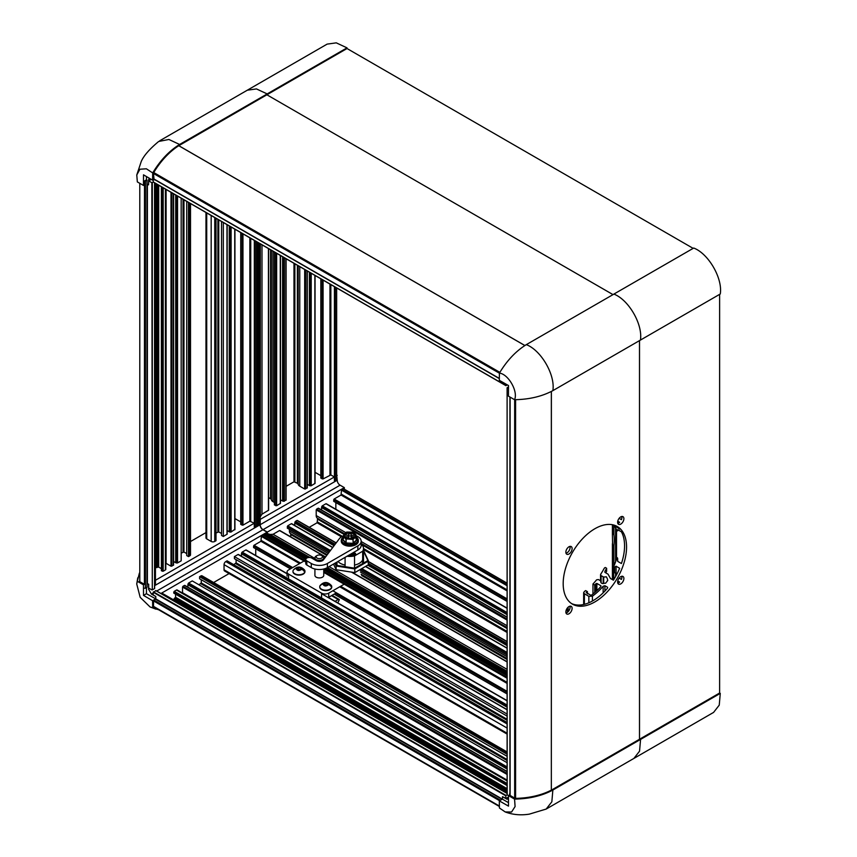<?xml version="1.0" encoding="UTF-8"?>
<svg xmlns="http://www.w3.org/2000/svg" width="857" height="857" viewBox="0 0 857 857"><rect width="100%" height="100%" fill="white"/><g stroke="black" fill="none" stroke-linecap="round" stroke-linejoin="round"><path stroke-width="1.29" d="M354.809 572.626L368.467 564.742L367.91 560.532L368.467 561.024L354.809 568.909L354.809 572.626L336.158 569.734L336.158 566.027L354.809 568.909L354.659 568.18L336.565 565.374L336.158 566.027L334.873 563.274M333.523 564.056L336.158 569.734M362.672 560.242A13.573 7.831 180 0 1 359.415 563.274A13.573 7.831 180 0 1 354.541 565.074M345.082 565.074A13.573 7.831 180 0 1 340.218 563.274L340.218 563.274A13.573 7.831 180 0 1 337.926 561.506M337.99 561.474A13.326 7.692 0 0 0 340.304 563.317M359.319 563.317A13.326 7.692 0 0 0 362.672 559.953M362.072 560.939A12.941 7.467 0 0 0 362.672 559.407M335.076 601.325L338.194 599.525L339.286 599.707A7.274 4.199 -60 0 1 337.679 602.825M338.194 599.525L331.498 595.658M336.415 592.819L328.713 597.275A5.046 2.914 180 0 1 328.167 597.543M343.882 584.388L328.713 593.151A5.046 2.914 180 0 1 321.568 593.151L288.541 574.072A5.046 2.914 180 0 1 287.063 572.015A5.046 2.914 180 0 1 288.541 569.959L303.71 561.196M314.915 569.016L314.915 575.368A4.414 2.55 180 0 0 318.643 577.886A4.414 2.55 0 0 0 323.753 575.368L323.753 569.016M321.568 555.518L322.457 556.043A4.414 2.55 180 0 1 323.753 557.843A4.414 2.55 180 0 1 318.643 560.36A4.414 2.55 180 0 1 314.915 557.843A4.414 2.55 180 0 1 316.212 556.043L317.101 555.518A3.16 1.821 180 0 1 319.832 555.015A3.16 1.821 180 0 1 321.568 555.518A3.16 1.821 180 0 1 322.146 557.639A3.16 1.821 180 0 1 318.847 558.614A3.16 1.821 180 0 1 316.329 557.371A3.16 1.821 180 0 1 317.101 555.518M343.657 535.732A11.345 6.545 0 0 0 341.804 536.6A11.345 6.545 0 0 0 339.426 538.603L323.389 559.846A4.414 2.55 180 0 1 316.212 560.639L311.744 558.057A3.482 2.014 0 0 0 306.817 558.068A3.482 2.014 0 0 0 305.799 559.482A3.482 2.014 0 0 0 306.827 560.907L311.284 563.488A11.387 6.577 0 0 0 327.395 563.477L357.851 545.855A11.345 6.545 0 0 0 361.172 541.228A11.345 6.545 0 0 0 356.105 535.764M305.799 561.003L261.824 535.614L263.163 534.843L305.799 559.46L305.799 563.606A3.482 2.014 0 0 0 306.827 565.031L311.284 567.602A11.387 6.577 0 0 0 327.395 567.602L357.851 549.98A11.345 6.545 0 0 0 361.172 545.352L361.172 541.228M353.727 552.358L355.312 553.279A11.934 6.888 180 0 1 350.856 554.029M349.602 554.758A12.437 7.177 0 0 0 355.687 553.901L355.687 554.833A12.437 7.177 180 0 1 348.113 555.615M361.172 544.913L362.672 545.77A13.701 7.906 180 0 1 363.507 548.501A13.701 7.906 180 0 1 362.672 551.233L354.541 555.925A13.701 7.906 180 0 1 347.021 556.247M355.687 553.901L355.312 553.279M362.672 551.233L362.672 563.552M336.962 564.999L336.962 562.063M345.082 566.691L345.082 557.371M354.541 573.665L354.541 572.583M354.541 568.159L354.541 555.925M348.403 538.228L348.221 536.964L348.124 538.271L351.156 538.346L351.52 536.846L355.687 536.739A6.331 3.653 180 0 1 355.623 536.814M351.145 535.989L348.713 535.925L348.628 537.093L348.713 533.761L351.231 533.825L351.145 536.964L351.145 535.014M348.713 535.925L348.713 533.761M348.628 534.929L348.103 536.771M355.13 537.275L351.252 537.039M351.627 536.857L351.145 535.004M351.627 535.293L355.591 535.389C352.002 532.251 348.178 532.154 344.139 535.111L348.103 535.207M355.591 535.389L355.687 536.739M348.21 536.9L344.128 536.664L344.139 535.111M343.893 534.972L343.871 534.897A6.331 3.653 180 0 1 350.052 532.572A6.331 3.653 180 0 1 355.859 535.186L355.837 535.271M343.818 536.45L348.221 536.964M355.837 536.664L352.988 539.074L346.142 538.903L345.103 537.757C348.028 539.203 351.059 539.278 354.187 537.971M355.976 537.028L356.041 534.875L353.491 532.229L355.891 534.779M354.53 533.375C351.595 531.929 348.563 531.854 345.435 533.161L343.828 534.532M345.082 533.418L343.732 534.564L343.657 536.278L345.103 537.757M356.908 537.885L357.026 540.017L356.876 538.078L355.934 538.935L355.934 536.868L352.977 539.428L353.202 543.081L356.887 539.599M356.105 536.868L356.887 537.757M343.7 536.332L343.55 538.625L342.714 537.671L343.528 536.953M343.528 538.078L342.746 537.735L342.746 539.396L346.132 542.984L346.142 538.903L352.977 539.428L353.384 543.327L346.132 542.984L352.934 543.467M357.026 540.017L353.384 543.327M346.153 543.295L345.917 539.182L343.646 536.375M345.725 543.145L342.586 539.664M356.105 536.814L358.333 541.238A8.516 4.917 180 0 1 355.837 544.72A8.516 4.917 180 0 1 346.549 545.78A8.516 4.917 180 0 1 341.29 541.238L341.29 540.306A8.516 4.917 0 0 0 346.549 544.848A8.516 4.917 0 0 0 355.837 543.777A8.516 4.917 0 0 0 358.322 540.51A8.516 4.917 0 0 0 358.333 540.306A8.516 4.917 0 0 0 356.898 537.564M327.042 585.106A1.896 1.093 0 0 0 326.056 584.828A1.896 1.093 0 0 0 324.3 585.192L327.181 584.999M327.138 583.317L327.899 584.506L326.506 585.481L324.353 585.267L323.592 584.078L324.985 583.114L327.138 583.317L327.138 584.924M324.985 583.114L324.985 584.72M322.789 584.003C325.403 581.999 327.374 582.192 328.702 584.581C326.089 586.595 324.117 586.402 322.789 584.003A6.706 5.399 -163.6 0 0 319.832 586.156A5.999 3.46 180 0 1 320.143 585.502C323.871 581.528 327.61 581.528 331.348 585.502A5.999 3.46 180 0 1 331.745 586.734A5.999 3.46 180 0 1 331.659 587.313A5.999 3.46 180 0 1 324.739 590.152A5.999 3.46 180 0 1 319.747 586.734A5.999 3.46 180 0 1 319.832 586.156M319.757 586.927A5.999 3.46 0 0 0 319.747 587.131A5.999 3.46 0 0 0 324.739 590.537A5.999 3.46 0 0 0 331.745 587.131A5.999 3.46 0 0 0 331.734 586.927M297.625 569.669A1.896 1.093 0 0 0 297.508 569.734L299.457 569.38A1.896 1.093 0 0 0 297.625 569.669M300.25 569.637A1.896 1.093 0 0 0 299.457 569.38L300.421 569.53M300.507 567.934L301.075 569.155L299.532 570.055L297.411 569.723L296.854 568.502L298.397 567.613L300.507 567.934L300.507 569.487M298.397 567.613L298.397 569.219M296.072 568.384C298.997 566.52 300.936 566.82 301.857 569.284C298.932 571.137 296.993 570.837 296.072 568.384A6.706 5.292 -155.1 0 0 293.169 570.376A5.999 3.46 180 0 1 293.362 570.044C297.09 566.07 300.818 566.07 304.567 570.044A5.999 3.46 180 0 1 304.963 571.276A5.999 3.46 180 0 1 304.76 572.176A5.999 3.46 180 0 1 297.411 574.619A5.999 3.46 180 0 1 292.965 571.276A5.999 3.46 180 0 1 293.169 570.376M292.976 571.469A5.999 3.46 0 0 0 292.965 571.662A5.999 3.46 0 0 0 297.411 575.004A5.999 3.46 0 0 0 304.963 571.662A5.999 3.46 0 0 0 304.953 571.469M514.661 399.705L514.661 798.135A1.264 0.728 -0 0 0 515.603 798.36A55.609 32.105 -0 0 0 551.34 790.122L551.34 391.445M551.34 790.122L551.383 391.424M639.515 340.615L639.515 739.259L551.383 790.143M566.016 613.001A4.414 2.55 120 0 0 570.098 607.206A4.414 2.55 120 0 0 569.948 606.188M566.016 553.215A4.414 2.55 120 0 0 570.098 547.419A4.414 2.55 120 0 0 569.948 546.391M571.48 603.521A44.821 25.871 120 0 0 607.592 588.073L607.592 587.281L604.913 585.727L603.135 586.274A44.821 25.871 -60 0 1 592.423 596.151L588.845 596.322L584.388 593.751L583.649 592.68L584.388 591.512A44.821 25.871 -60 0 0 585.631 590.602L587.42 591.63A44.821 25.871 120 0 1 586.167 592.541L591.084 595.379A44.821 25.871 120 0 0 600.896 586.509L600.907 585.76L600.896 586.509L600.907 585.76L596.879 583.435L595.99 583.681L595.99 591.437M600.575 580.789L600.725 574.179A44.821 25.871 120 0 0 604.378 568.073L605.278 567.484L606.617 568.255A44.821 25.871 -60 0 1 604.913 571.34L604.913 572.358L608.042 574.169L610.441 578.486L613.398 580.189A44.821 25.871 120 0 0 619.643 568.277L616.076 566.209L613.923 567.538L613.923 572.722L614.64 572.808L614.64 567.12M617.79 583.103A4.414 2.55 120 0 0 619.643 582.064L617.768 580.971M619.15 578.111L621.432 579.428A4.414 2.55 120 0 0 621.882 577.318A4.414 2.55 120 0 0 621.721 576.29M613.923 567.538L613.398 567.238A44.821 25.871 120 0 0 616.965 557.564L617.865 561.464L621.432 563.52A44.821 25.871 120 0 0 624.56 545.877A44.821 25.871 120 0 0 621.432 531.833L617.865 529.776L617.49 530.879L617.865 529.776M619.15 518.324L621.432 519.642A4.414 2.55 120 0 0 621.882 517.532A4.414 2.55 120 0 0 621.721 516.503M613.923 525.084L619.643 529.144A44.821 25.871 120 0 0 616.258 525.973M617.79 523.316A4.414 2.55 120 0 0 619.643 522.277L617.768 521.185M623.885 578.475A4.414 2.55 120 0 0 622.975 576.45A4.414 2.55 120 0 0 618.55 579A4.414 2.55 120 0 0 618.55 584.11A4.414 2.55 120 0 0 621.957 582.921A4.414 2.55 120 0 0 623.885 578.475M626.563 547.034A44.821 25.871 120 0 0 617.286 526.519A44.821 25.871 120 0 0 572.465 552.39A44.821 25.871 120 0 0 572.465 604.142A44.821 25.871 120 0 0 607.002 592.133A44.821 25.871 120 0 0 626.563 547.034M572.112 608.363A4.414 2.55 120 0 0 571.191 606.349A4.414 2.55 120 0 0 566.777 608.899A4.414 2.55 120 0 0 566.777 613.998A4.414 2.55 120 0 0 570.184 612.819A4.414 2.55 120 0 0 572.112 608.363M623.885 518.689A4.414 2.55 120 0 0 622.975 516.664A4.414 2.55 120 0 0 618.55 519.213A4.414 2.55 120 0 0 618.55 524.313A4.414 2.55 120 0 0 621.957 523.134A4.414 2.55 120 0 0 623.885 518.689M572.112 548.576A4.414 2.55 120 0 0 571.191 546.562A4.414 2.55 120 0 0 566.777 549.112A4.414 2.55 120 0 0 566.777 554.211A4.414 2.55 120 0 0 570.184 553.022A4.414 2.55 120 0 0 572.112 548.576M613.923 525.33L613.398 525.03A44.821 25.871 120 0 1 616.965 530.579L617.49 530.879M607.592 588.073L607.592 587.281L607.592 588.073M600.543 574.747L600.543 580.767L598.432 579.546L596.601 579.825A44.821 25.871 120 0 1 592.958 584.003L594.737 585.042A44.821 25.871 120 0 0 595.99 583.681M607.538 580.896L607.538 579.6L607.784 580.318L605.674 583.199L604.356 583.274C602 583.981 600.789 583.274 600.703 581.164L600.682 581.464M603.703 583.488L603.703 577.05L606.392 576.815L607.377 578.818M603.703 577.05L600.8 575.518L600.8 582.246M600.725 574.179L600.8 575.518M604.913 572.358L604.913 571.34L604.913 572.358M617.49 557.864L617.618 561.131M617.136 573.697L614.64 572.808M616.387 573.269A4.414 2.55 -60 0 1 616.526 574.222A4.414 2.55 -60 0 1 616.462 574.983M614.019 579.203A4.414 2.55 -60 0 1 613.398 579.632M613.398 567.238L613.933 579.268M514.661 798.135L510.108 795.414L510.108 397.112M509.926 792.736L509.444 794.996M508.458 795.564L514.564 799.11L515.089 806.555L511.554 812.04L505.18 811.933L499.406 807.969L499.31 800.877L508.501 806.126L508.458 795.564L509.926 794.718M514.564 799.11C529.272 798.863 542.031 795.842 552.861 790.047L640.575 739.398L639.922 739.023M614.019 294.037L526.305 344.643C515.935 351.059 506.969 360.54 499.406 373.106L499.31 380.315L508.501 385.554L508.458 396.159L514.564 399.705C529.272 399.469 542.031 396.437 552.861 390.642L640.575 339.993M613.012 294.626L266.891 94.784L178.759 145.722A55.609 32.105 -60 0 0 153.757 172.546L499.856 372.356M267.309 94.549L267.309 93.863L179.595 144.469C169.225 150.886 160.259 160.366 152.696 172.932L152.589 180.141L143.505 174.828L143.462 185.433L144.426 184.887L144.426 180.998L146.451 179.831L146.451 176.553M154.078 179.284L152.589 180.141M153.649 179.52L155.749 180.249M154.003 179.038L153.478 173.478A1.264 0.728 -60 0 1 153.757 172.546M143.462 185.433L137.334 181.909L136.777 174.957L139.937 169.225L146.386 168.797L152.696 172.932M256.554 521.902L257.518 521.345M259.35 520.285L260.207 519.792L260.207 524.688A3.921 2.26 -120 0 0 263.067 529.647L267.309 532.09L267.309 533.525M148.529 584.27L146.986 583.413L148.529 584.27L148.529 589.166L151.443 594.094L155.749 596.493L155.749 598.882L146.451 593.697L143.505 595.401L143.462 584.838L137.334 581.314L139.402 573.076M143.462 584.838L144.426 584.292L139.787 581.699A1.264 0.728 180 0 1 139.402 581.153L139.402 581.175M165.787 189.29L165.787 569.412A1.264 0.728 180 0 1 165.412 569.926L163.173 571.233L161.384 570.708L161.384 186.751M155.449 567.291L158.706 567.109L161.384 568.652M155.449 580.275L254.272 523.22L254.272 527.098L255.215 527.13L255.215 240.924M240.731 232.558L240.731 524.388L242.96 525.159L249.858 521.185L254.272 523.22M234.936 518.571L240.731 521.913M234.743 529.39L231.101 532.015L229.762 531.972A1.264 0.728 180 0 1 229.269 531.79L227.159 530.569L227.18 224.738L227.159 534.136L223.323 536.503L221.535 535.464L221.535 221.481M227.126 224.705L227.159 534.136M215.996 533L218.76 531.908L221.535 533.515M205.98 212.493L205.98 537.842A2.528 1.457 180 0 0 206.719 538.871L211.176 541.453A2.528 1.457 180 0 0 214.753 541.453L215.996 540.724L215.996 218.278M190.5 541.538L205.98 532.593M190.5 203.559L190.5 554.843A2.528 1.457 180 0 1 189.751 555.882L188.508 556.6L186.719 555.572L186.719 201.374M181.181 553.097L183.955 552.015L186.719 553.611M173.564 193.778L173.564 564.945L173.596 193.8L173.596 561.496L175.706 562.717A1.264 0.728 180 0 0 176.199 562.888L177.538 562.931L181.181 560.832L181.181 198.181M173.596 565.063L171.004 566.188L166.097 563.349A5.678 3.278 180 0 1 165.787 563.156M508.469 799.517L502.47 796.667L502.47 799.056L499.31 800.877M502.47 796.667L505.844 798.574L508.469 797.064M499.374 806.041L153.478 606.349A1.264 0.728 120 0 0 153.757 606.949L499.385 806.491L153.746 606.938M153.478 606.349L153.564 600.939L499.588 800.717M500.477 800.202L154.014 600.179L153.564 600.939M154.014 600.179L155.792 598.893L155.792 596.472L153.221 594.994L153.221 592.251L505.844 795.842L505.844 798.574M155.749 598.882L152.589 600.714L143.505 595.401M158.759 609.83L152.696 607.795L152.589 600.714M160.955 593.494L267.309 532.09M161.255 593.676L162.059 593.215L507.108 792.425M173.8 599.986L173.8 599.322L507.108 791.761M507.108 790.722L174.25 598.55L173.8 599.322M174.25 598.55L175.589 597.254L175.589 594.169M507.108 785.569L173.8 593.13L173.8 592.101L507.108 784.541M507.108 783.512L174.25 591.33L173.8 592.101M174.25 591.33L176.488 590.034L507.108 780.92M507.108 780.491L177.12 589.97A1.264 0.728 120 0 0 176.488 590.034M507.108 780.138L182.53 592.733A5.678 3.278 120 0 0 182.541 593.098M182.53 592.733L182.53 587.066L507.108 774.46M507.108 773.432L182.98 586.284L182.53 587.066M182.98 586.284L184.491 585.417L507.108 771.686M507.108 771.504L184.491 585.417M184.801 585.385L507.108 771.471L187.887 587.141L187.887 584.731L507.108 769.029M507.108 768.461L187.983 584.217A1.264 0.728 120 0 0 187.887 584.731M187.983 584.217L188.208 583.553L507.108 767.668M507.108 766.919L188.604 583.039L188.208 583.553M188.604 583.039L192.257 580.928L507.108 762.709M198.953 584.795L201.277 582.942L201.277 579.739M507.108 756.313L199.585 578.764L199.585 576.697L200.827 575.979L507.108 752.81M507.108 751.953L202.091 575.85A2.528 1.457 120 0 0 200.827 575.979M213.618 582.514L229.108 573.569M507.108 733.228L224.041 569.798A2.528 1.457 120 0 0 224.566 570.955L507.108 734.085M224.041 569.798L224.041 564.645L507.108 728.075M507.108 723.951L225.83 561.549A2.528 1.457 120 0 0 224.041 564.645M225.83 561.549L227.073 560.832L507.108 722.505M233.768 564.688L236.093 562.845L236.093 559.642M507.108 716.109L234.4 558.668L234.4 556.6L238.053 554.49L507.108 709.832M507.108 709.66L238.053 554.49M238.364 554.458L507.108 709.617L241.449 556.247M241.449 556.214L241.449 553.804L507.108 707.186M507.108 706.618L241.545 553.29A1.264 0.728 120 0 0 241.449 553.804M241.545 553.29L241.77 552.626L507.108 705.825M507.108 705.075L242.167 552.112L241.77 552.626M242.167 552.112L245.82 550.001L287.063 573.815M255.729 555.507L255.729 548.823M290.437 568.855L253.586 547.58L253.586 546.038L291.776 568.084M292.666 567.57L254.036 545.266L253.586 546.038M254.036 545.266L260.924 541.281L261.374 536.386L305.799 562.031M261.824 535.614L261.374 536.386M506.637 799.163L508.469 798.103M505.18 811.933C512.657 814.75 520.692 815.489 529.262 814.15L546.177 809.062L551.844 801.798L552.861 790.047M640.575 739.398L639.547 751.171L633.88 758.434L546.177 809.062M155.792 598.893L508.48 802.655M507.205 794.793L508.458 795.778M508.49 386.882L507.108 387.75L507.108 794.921M507.205 795.05L507.108 387.75M507.205 387.878L508.49 388.617M606.617 568.255L606.617 571.383A4.414 2.55 120 0 0 605.813 572.872M592.958 584.003L592.958 593.987M594.737 585.042L594.737 592.53M596.879 590.634L596.879 583.435M587.42 593.837L587.42 591.63M613.933 566.027L613.933 545.63A44.821 25.871 120 0 0 614.287 539.953A44.821 25.871 120 0 0 613.933 534.672L613.933 525.62M613.933 534.672L612.594 533.9L612.594 524.763M613.933 545.63L612.594 544.859L612.412 534.757M526.305 344.643C541.131 350.224 555.443 375.002 552.861 390.642M514.564 399.705C518.303 391.499 508.372 374.07 499.406 373.106M507.344 384.9L505.909 385.661L505.844 384.043M153.221 181.93L505.844 385.511L153.221 181.93L153.221 179.777M524.87 345.542L178.759 145.722M146.986 583.413L146.986 587.291L145.39 588.213L145.39 181.041L146.986 180.12L146.986 184.009L148.529 184.866L148.69 180.891L151.303 179.381M148.529 184.866L148.529 179.97L150.425 178.877M148.529 179.97L149.204 178.16M146.986 180.12L146.451 179.831M179.595 144.469L168.904 139.466L158.663 141.48C149.472 149.139 143.665 155.813 141.234 161.512L136.777 174.957M153.349 182.113L151.86 182.723L148.69 180.891M152.685 180.088L153.221 180.388M145.39 181.041L144.426 180.998M256.554 241.695L256.554 526.359L255.215 527.13M155.449 183.323L155.449 584.72L154.646 585.192M144.501 181.041L144.426 584.292M144.501 588.213L145.39 588.213M154.549 182.809L154.549 588.331M154.549 588.588L152.3 589.895L152.3 182.723M151.86 182.723L152.3 589.895M151.86 589.895L148.69 588.063L148.69 584.174M188.508 202.413L188.508 556.6M218.76 531.908L218.76 219.874M223.323 222.509L223.323 536.503M148.529 589.166L149.568 588.566M154.646 585.631L260.207 524.688M146.451 593.697L146.451 587.602M151.443 594.094L153.221 593.065M156.713 591.051L263.067 529.647M137.334 581.314L136.724 583.981L140.184 597.34L150.104 606.992L152.696 607.795M155.92 590.698L153.221 592.251M507.108 794.846L506.069 795.446L153.446 591.866M199.585 576.697L507.108 754.256M507.108 719.312L236.093 562.845M234.4 556.6L507.108 714.052M334.176 594.115L507.108 693.956M507.108 675.68L323.753 569.819M178.759 145.669L524.902 345.51M266.891 94.784L613.012 294.615M633.73 758.52L713.581 712.413L719.248 705.14L720.276 693.388L640.436 739.484L639.783 739.098L719.623 693.013L719.623 294.358M347.01 47.863L336.287 42.85L327.138 44.114L247.319 90.199L256.457 88.924L267.17 93.916L347.01 47.863L347.01 48.538L267.17 94.624L267.17 93.916M693.72 248.037C708.514 253.608 722.826 278.364 720.276 293.983L640.436 340.079C642.964 324.46 628.738 299.746 613.88 294.09L693.72 248.037M720.276 693.388L719.623 693.013M336.662 475.003L337.23 480.22A3.921 2.26 -120 0 0 340.09 485.18L344.332 487.622L344.332 489.197M309.227 527.312L317.101 522.77L317.551 519.096A2.528 1.457 120 0 0 317.208 518.089L344.6 533.782M639.493 739.27L639.493 340.625M693.163 248.369L347.01 48.517M336.662 287.941L336.662 480.102L335.323 480.873L335.323 287.17M334.434 286.656L334.434 480.873L335.323 480.873M334.434 480.873L334.391 476.963L330.856 474.928L330.856 284.599M286.099 486.337L293.972 481.795L297.379 483.241A2.528 1.457 180 0 1 298.086 484.034L298.182 484.387A5.678 3.278 180 0 0 299.768 486.176L304.685 489.015L307.267 487.879L307.267 270.973L307.299 484.334L309.388 485.533A1.264 0.728 180 0 0 309.88 485.715L311.209 485.758L315.044 483.391L315.044 275.461M268.616 497.585L270.576 498.72A2.528 1.457 180 0 1 271.283 499.513L271.38 499.856A5.678 3.278 180 0 0 272.965 501.645L274.401 502.47M274.401 252.001L274.401 504.944L276.64 505.716L280.475 503.348L280.475 255.504L280.475 503.348M280.475 499.792L282.585 501.013A1.264 0.728 180 0 0 283.078 501.184L286.099 500.102L286.099 258.76M315.044 472.314L320.839 475.656M320.839 278.814L320.839 478.131L323.078 478.913L330.856 474.928M257.518 242.252L257.518 525.791L258.696 525.116A2.528 1.457 0 0 0 259.35 524.452L259.35 243.313M334.391 476.963L259.714 519.663L260.324 516.685L261.996 514.168L268.616 510.204L268.616 248.659M307.235 270.962L307.267 487.879M259.714 523.552L259.35 524.452M345.832 532.658L316.212 515.56A5.678 3.278 120 0 0 316.961 517.832M316.212 515.56L316.212 509.883L507.108 620.104M507.108 617.158L318.483 508.212L507.108 617.115L321.568 509.958L321.568 507.548L507.108 614.673M507.108 612.573L322.286 505.855L325.939 503.755L507.108 608.352M335.848 509.262L335.848 502.566M507.108 598.872L334.155 499.01L333.705 499.781L333.705 501.324L507.108 601.443M334.155 499.01L341.043 495.035L341.493 490.129L507.108 585.76M507.108 583.178L343.271 488.586L341.493 490.129M263.827 534.104L306.185 558.56M324.128 568.919L507.108 674.566M260.067 519.878L260.067 524.773A3.921 2.26 -120 0 0 262.928 529.722L267.17 532.176L267.17 533.504L270.062 534.457L273.072 534.275L279.5 530.558L325.467 557.093M290.748 536.836L290.748 534.564A2.528 1.457 120 0 0 290.416 533.557L327.256 554.725M328.22 553.44L289.409 531.029A5.678 3.278 120 0 0 290.159 533.3M289.409 531.029L289.409 529.38M330.448 550.494L287.706 525.823L287.266 528.137L329.099 552.294M287.706 525.823L291.359 523.713L332.666 547.559M332.762 547.441L291.68 523.681L332.784 547.409L294.765 525.459L294.765 523.027L334.059 545.716M335.173 544.249L295.483 521.335L296.993 520.456L336.083 543.027M507.108 619.075L316.651 509.112L316.212 509.883M507.108 614.105L321.654 507.033A1.264 0.728 120 0 0 321.568 507.548M322.286 505.855L321.889 506.38L507.108 613.312M334.359 545.32L294.862 522.513A1.264 0.728 120 0 0 294.765 523.027M359.565 569.884L507.108 655.069M295.483 521.335L295.087 521.849L334.776 544.763M316.651 509.112L318.161 508.244L507.108 617.329M321.654 507.033L321.889 506.38M294.862 522.513L295.087 521.849M262.928 529.722L340.09 485.18M260.067 524.773L337.23 480.22M267.17 532.176L344.332 487.622M336.662 475.656L337.23 475.324M368.339 560.746L363.507 550.344M363.507 551.051L367.91 560.532L354.659 568.18M336.565 565.374L335.441 562.942M331.98 595.379L339.126 599.504M288.541 578.196L288.541 574.072M321.568 597.275L321.568 593.151M328.713 597.275L328.713 593.151M327.395 563.477L327.395 567.602M357.851 549.98L357.851 545.855M311.284 563.488L311.284 567.602M306.827 560.907L306.827 565.031M348.478 537.178L348.478 538.239L348.478 537.178M345.435 533.161L346.646 532.058L353.491 532.229M356.812 537.65L355.976 538.421M355.055 533.857L353.491 532.176L346.646 532.058M342.907 537.446L343.528 536.889M341.3 540.039A8.516 4.917 0 0 1 342.725 537.564A8.163 4.714 180 0 0 341.664 539.706A8.163 4.714 180 0 0 349.474 544.613A8.163 4.714 0 0 0 357.969 540.103A8.163 4.714 0 0 0 356.201 536.975M341.3 540.092A8.516 4.917 0 0 0 341.29 540.306L343.528 536.814L342.714 539.364M331.659 587.313A6.706 5.399 -163.6 0 0 328.702 584.581M304.76 572.176A6.706 5.292 -155.1 0 0 301.857 569.284M616.076 527.087L616.076 525.887M614.64 525.898L614.64 525.32M617.618 529.69L617.618 530.462M616.076 566.209L616.076 573.087M603.199 577.093L603.199 583.585M601.111 582.814L601.111 575.893M600.703 581.164L600.703 581.764M584.388 604.324L584.388 593.751M588.845 596.322L588.845 602.792M592.423 601.014L592.423 596.151M603.135 586.274L603.135 592.862M604.913 585.727L604.913 591.062M567.42 607.945L567.42 612.327M616.526 559.053L616.526 529.605M615.626 527.966L615.626 561.721M615.626 572.894L615.626 576.493M515.603 399.694L515.603 798.36M612.594 579.728L612.594 544.859M153.478 173.478L499.406 373.191M499.32 378.408L153.564 178.781M139.787 581.699L139.787 183.323M146.943 180.141L146.943 587.313M147.393 583.424L147.393 184.234M156.028 183.655L156.028 567.623M158.706 567.109L158.706 185.208M163.173 571.233L163.173 187.779M165.412 189.076L165.412 569.926M166.097 563.349L166.097 189.472M171.004 192.311L171.004 566.188M175.706 195.021L175.706 562.717M177.538 562.931L177.538 196.071M183.055 199.263L183.055 552.015M183.955 552.015L183.955 199.777M189.751 203.13L189.751 555.882M206.719 538.871L206.719 212.922M211.176 215.503L211.176 541.453M214.753 541.453L214.753 217.56M217.871 219.371L217.871 531.908M226.976 224.62L226.976 534.393M229.269 225.948L229.269 531.79M231.101 532.015L231.101 226.998M234.743 229.108L234.743 529.905M242.96 525.159L242.96 233.843M249.858 237.828L249.858 521.185M250.747 521.185L250.747 238.342M254.315 240.41L254.315 527.13M156.917 567.623L156.917 184.169M157.817 567.109L157.817 184.684M162.273 187.265L162.273 571.233M171.903 566.188L171.903 192.825M176.199 562.888L176.199 195.3M176.885 195.696L176.885 563.028M229.762 531.972L229.762 226.227M230.447 226.623L230.447 532.101M242.07 233.329L242.07 525.159M173.414 193.693L173.414 565.32M155.567 599.279L502.031 799.302M155.695 590.569L507.108 793.453M507.108 788.665L175.589 597.254M200.827 583.713L507.108 760.545M507.108 759.516L201.277 582.942M235.643 563.606L507.108 720.341M321.568 593.73L507.108 700.855M260.924 541.281L299.564 563.585M339.736 586.777L507.108 683.415M507.108 691.374L332.837 590.762M323.753 572.401L507.108 678.262M507.108 682.386L340.625 586.263M300.453 563.07L261.374 540.51M507.108 789.693L175.139 598.025M335.515 593.333L507.108 692.402M507.108 677.234L323.753 571.373M317.101 522.77L341.429 536.814M363.507 549.562L507.108 632.477M293.972 263.303L293.972 481.795M294.862 263.817L294.862 481.795M270.576 249.794L270.576 498.72M271.38 250.255L271.38 499.856M272.965 501.645L272.965 251.176M280.282 255.397L280.282 503.616M276.64 505.716L276.64 253.286M282.585 256.725L282.585 501.013M280.496 499.802L280.496 255.525M297.379 265.263L297.379 483.241M298.182 265.724L298.182 484.387M299.768 486.176L299.768 266.645M304.685 269.484L304.685 489.015M309.388 272.194L309.388 485.533M314.862 275.365L314.862 483.648M311.209 485.758L311.209 273.254M329.966 284.085L329.966 474.928M323.078 478.913L323.078 280.1M260.324 243.881L260.324 516.685M261.996 244.834L261.996 514.168M268.434 248.551L268.434 510.461M271.283 250.201L271.283 499.513M275.74 252.772L275.74 505.716M283.078 501.184L283.078 257.014M285.917 258.653L285.917 500.359M298.086 265.67L298.086 484.034M305.574 489.015L305.574 269.998M309.88 485.715L309.88 272.483M310.566 272.88L310.566 485.844M322.178 279.586L322.178 478.913M258.696 242.927L258.696 525.116M283.763 257.4L283.763 501.324M284.406 501.227L284.406 257.775M307.085 270.876L307.085 488.136M317.551 521.999L342.329 536.311M363.507 548.534L507.108 631.438M317.551 519.096L343.968 534.35M361.172 544.281L507.108 628.545M361.172 543.359L507.108 627.613M507.108 625.781L361.172 541.517M341.043 495.035L507.108 590.912M507.108 589.884L341.493 494.253M507.108 672.445L326.399 568.116M308.156 557.586L265.659 533.043M270.062 534.457L309.998 557.511M327.428 567.58L507.108 671.32M273.072 534.275L314.915 558.432M329.099 566.616L507.108 669.392M351.466 572.101L507.108 661.968M290.748 534.564L326.774 555.368M507.108 648.096L365.66 566.359M367.739 565.159L507.108 645.621M368.467 561.731L507.108 641.775M507.108 643.511L368.467 563.467M317.208 518.089L344.514 533.857M361.172 543.467L507.108 627.731M333.705 499.781L507.108 599.9M507.108 584.72L341.932 489.358M265.006 533.429L307.288 557.832M325.639 568.427L507.108 673.206M290.416 533.557L327.203 554.8M287.266 526.594L329.913 551.212M361.718 575.55L507.108 659.494M361.129 574.276L507.108 658.562M507.108 656.73L360.379 572.005M507.108 652.488L361.793 568.598M365.446 566.488L507.108 648.278M507.108 645.053L368.231 564.87M368.467 564.217L507.108 644.26M361.386 574.533L507.108 658.669M360.904 569.112L507.108 653.527M363.507 550.269L368.435 560.885M332.055 595.336L339.254 599.493M287.063 576.14L287.063 572.015M323.753 557.843L323.753 559.364M314.915 557.843L314.915 559.889M363.507 548.501L363.507 563.07M336.115 562.556L336.115 564.399M348.285 538.228L351.016 538.292M355.976 538.742L355.719 536.653C351.509 539.631 347.535 539.535 343.796 536.375L343.528 538.464M583.649 592.68L583.649 604.506M568.159 607.163L568.159 611.662M617.672 529.701L617.672 530.762M617.672 558.496L617.672 561.26M600.703 581.1L600.703 581.785M509.926 397.016L509.926 795.157M612.412 524.73L612.412 534.693M612.412 543.574L612.412 579.621M153.692 179.059L499.32 378.612M153.285 182.08L505.909 385.661M159.777 140.741L247.448 90.124M154.646 588.459L154.646 182.862M234.936 529.647L234.936 229.215M137.763 577.811L136.724 583.981M150.104 606.992L155.974 609.166M507.108 793.346L155.856 590.548M507.108 700.64L328.37 597.447M287.063 573.601L246.141 549.969M507.108 641.561L368.467 561.517M336.201 542.877L297.315 520.435M507.108 608.138L326.249 503.723M325.574 556.943L279.821 530.526M507.108 661.754L351.97 572.187"/></g></svg>
